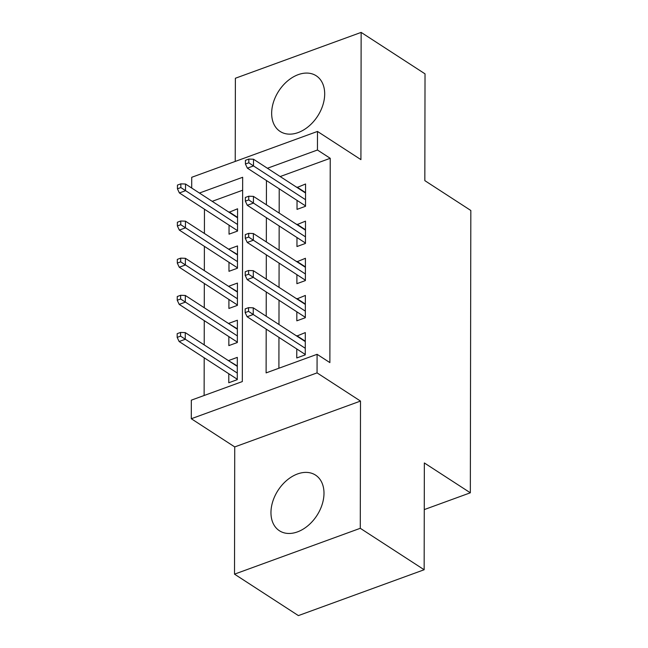 <?xml version="1.0" encoding="UTF-8"?>
<svg xmlns="http://www.w3.org/2000/svg" width="648" height="648" viewBox="0 0 648 648"><rect width="100%" height="100%" fill="white"/><g stroke="black" fill="none" stroke-linecap="round" stroke-linejoin="round"><path stroke-width="0.97" d="M271.658 113.287A33.17 23.142 -57 0 0 280.122 131.439A33.17 23.142 -57 0 0 308.74 126.295A33.17 23.142 -57 0 0 324.689 93.952A33.17 23.142 -57 0 0 316.232 75.792A33.17 23.142 -57 0 0 287.607 80.935A33.17 23.142 -57 0 0 271.658 113.287M270.961 512.6A33.17 23.142 -57 0 0 279.426 530.753A33.17 23.142 -57 0 0 308.043 525.617A33.17 23.142 -57 0 0 323.992 493.266A33.17 23.142 -57 0 0 315.536 475.106A33.17 23.142 -57 0 0 286.91 480.249A33.17 23.142 -57 0 0 270.961 512.6M191.695 188.033L191.719 177.293L317.48 131.439L317.447 150.012L267.397 168.261M424.262 509.595L470.335 492.796L470.829 210.487L424.837 180.646L425.023 73.848L361.147 32.4L235.378 78.254L235.232 161.425M470.335 492.796L424.343 462.955L424.156 569.746L298.388 615.6L234.511 574.152L360.28 528.298L360.499 401.072L317.058 372.884L191.298 418.738L191.33 400.164L242.311 381.575L242.668 177.277L199.414 193.047M360.499 401.072L234.73 446.926L234.511 574.152M234.73 446.926L191.298 418.738M204.452 209.207L204.412 233.466M204.387 246.353L204.347 270.613M204.323 283.492L204.274 307.76M204.258 320.639L204.209 344.906M204.193 357.785L204.128 395.499M424.156 569.746L360.28 528.298M297.035 200.378L297.019 209.385L305.516 206.291L305.556 184L297.051 187.499M296.97 237.524L296.954 246.532L305.451 243.437L305.491 221.146L296.986 224.645M296.906 274.671L296.889 283.678L305.386 280.576L305.427 258.293L296.922 261.792M296.841 311.818L296.825 320.825L305.321 317.723L305.362 295.439L296.857 298.939M237.298 365.974L228.817 360.871M228.793 373.75L228.776 382.757L237.273 379.655L237.314 357.372L228.817 360.466M237.362 328.828L228.882 323.725M228.857 336.604L228.841 345.611L237.338 342.509L237.379 320.225L228.882 323.32M237.427 291.681L228.946 286.578M228.922 299.457L228.906 308.464L237.403 305.362L237.443 283.079L228.946 286.173M237.492 254.534L229.011 249.431M228.987 262.31L228.971 271.318L237.468 268.223L237.508 245.932L229.011 249.026M242.644 190.228L212.196 201.334M229.052 225.164L229.036 234.171L237.533 231.077L237.573 208.786L229.076 212.285M266.182 329.111L266.109 372.9L317.091 354.31L329.873 362.605L330.229 158.298L280.179 176.548M279.215 188.819L279.175 213.087M279.15 225.966L279.11 250.233M279.086 263.112L279.045 287.38M279.021 300.259L278.98 324.526M278.956 337.406L278.907 368.234M296.776 348.964L296.76 357.971L305.257 354.869L305.297 332.586L296.792 336.085M317.48 131.439L360.92 159.627L361.147 32.4M330.229 158.298L317.447 150.012M317.091 354.31L317.058 372.884M266.441 180.533L266.401 204.8M266.377 217.679L266.336 241.939M266.312 254.826L266.271 279.086M266.247 291.964L266.207 316.232M305.281 341.188L296.8 335.68M237.557 217.388L229.076 211.888M305.346 304.042L296.865 298.534M305.411 266.895L296.93 261.387M305.475 229.748L296.995 224.24M305.54 192.602L297.059 187.102M248.549 311.364L248.557 307.646L245.163 308.885L245.155 312.603L248.549 311.364L253.23 314.507L253.246 307.824L305.281 341.585M305.265 348.276L253.23 314.507L247.115 316.742L305.257 354.464M245.155 312.603L247.115 316.742M253.246 307.824L248.557 307.646M180.573 332.432L177.179 333.671L177.171 337.389L180.573 336.15L180.573 332.432L185.263 332.61L185.247 339.293L179.132 341.528L237.273 379.258M180.573 336.15L237.281 373.062M185.263 332.61L237.298 366.371M179.132 341.528L177.171 337.389M248.613 274.217L248.621 270.5L245.228 271.739L245.219 275.457L248.613 274.217L253.295 277.36L253.311 270.678L305.346 304.439M305.329 311.129L253.295 277.36L247.18 279.596L305.321 317.326M245.219 275.457L247.18 279.596M253.311 270.678L248.621 270.5M248.678 237.071L248.686 233.353L245.292 234.592L245.284 238.31L248.678 237.071L253.36 240.214L253.376 233.531L305.411 267.3M305.394 273.983L253.36 240.214L247.244 242.449L305.386 280.179M245.284 238.31L247.244 242.449M253.376 233.531L248.686 233.353M248.743 199.924L248.751 196.214L245.357 197.454L245.349 201.163L248.743 199.924L253.425 203.075L253.441 196.385L305.475 230.153M305.459 236.836L253.425 203.075L247.309 205.303L305.451 243.032M245.349 201.163L247.309 205.303M253.441 196.385L248.751 196.214M248.816 162.778L248.816 159.068L245.422 160.307L245.414 164.017L248.816 162.778L253.49 165.929L253.506 159.238L305.54 193.007M305.524 199.689L253.49 165.929L247.374 168.156L305.516 205.886M245.414 164.017L247.374 168.156M253.506 159.238L248.816 159.068M180.638 295.286L177.244 296.525L177.236 300.243L180.638 299.003L180.638 295.286L185.328 295.464L185.312 302.146L179.196 304.382L237.338 342.112M180.638 299.003L237.346 335.915M185.328 295.464L237.362 329.225M179.196 304.382L177.236 300.243M180.703 258.139L177.309 259.378L177.301 263.096L180.703 261.857L180.703 258.139L185.393 258.317L185.377 265L179.261 267.235L237.403 304.965M180.703 261.857L237.411 298.769M185.393 258.317L237.427 292.086M179.261 267.235L177.301 263.096M180.768 221L177.374 222.24L177.366 225.95L180.768 224.71L180.768 221L185.458 221.171L185.441 227.861L179.326 230.089L237.468 267.818M180.768 224.71L237.476 261.622M185.458 221.171L237.492 254.939M179.326 230.089L177.366 225.95M180.833 183.854L177.439 185.093L177.431 188.803L180.833 187.564L180.833 183.854L185.522 184.024L185.506 190.715L179.391 192.942L237.533 230.672M180.833 187.564L237.541 224.475M185.522 184.024L237.557 217.793M179.391 192.942L177.431 188.803"/></g></svg>
